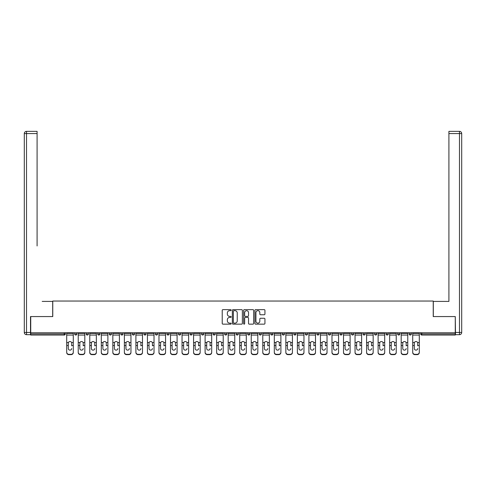 <?xml version="1.0" encoding="UTF-8"?>
<svg xmlns="http://www.w3.org/2000/svg" width="486" height="486" viewBox="0 0 486 486"><rect width="100%" height="100%" fill="white"/><g stroke="black" fill="none" stroke-linecap="round" stroke-linejoin="round"><path stroke-width="0.73" d="M231.172 310.147A0.51 0.51 0 0 0 230.662 309.643L222.953 309.643A0.723 0.723 0 0 0 222.224 310.366L222.224 323.427A0.723 0.723 0 0 0 222.953 324.156L230.662 324.156A0.51 0.51 0 0 0 231.172 323.646A0.51 0.51 0 0 0 230.662 323.141L229.665 323.141A2.321 2.321 0 0 1 227.345 320.815L227.345 319.727A2.321 2.321 0 0 1 229.665 317.407L230.662 317.407A0.51 0.51 0 0 0 231.172 316.896A0.51 0.51 0 0 0 230.662 316.392L229.665 316.392A2.321 2.321 0 0 1 227.345 314.065L227.345 312.978A2.321 2.321 0 0 1 229.665 310.657L230.662 310.657A0.51 0.51 0 0 0 231.172 310.147M264.208 314.758A0.723 0.723 0 0 0 264.937 314.029L264.937 310.366A0.723 0.723 0 0 0 264.208 309.643L255.648 309.643A0.723 0.723 0 0 0 254.919 310.366L254.919 323.427A0.723 0.723 0 0 0 255.648 324.156L264.208 324.156A0.723 0.723 0 0 0 264.937 323.427L264.937 319.004A0.723 0.723 0 0 0 264.208 318.275L260.545 318.275A0.723 0.723 0 0 0 259.816 319.004L259.816 321.197A1.944 1.944 0 0 1 257.878 323.141A1.944 1.944 0 0 1 255.934 321.197L255.934 312.595A1.944 1.944 0 0 1 257.878 310.657A1.944 1.944 0 0 1 259.816 312.595L259.816 314.029A0.723 0.723 0 0 0 260.545 314.758L264.208 314.758M32.362 131.36L26.517 131.36L37.088 131.36L32.362 131.36L37.088 131.36L37.088 133.577L26.517 133.577L26.517 332.46L30.509 332.46L30.509 316.568L52.767 316.568L52.767 301.041L433.233 301.041L433.233 316.568L455.267 316.568L455.267 332.758L30.733 332.758L30.733 333.943L64.225 333.943L64.225 332.758M30.733 316.568L30.733 332.758M242.362 310.366A0.723 0.723 0 0 0 241.639 309.643L233.073 309.643A0.723 0.723 0 0 0 232.351 310.366L232.351 323.427A0.723 0.723 0 0 0 233.073 324.156L241.639 324.156A0.723 0.723 0 0 0 242.362 323.427L242.362 310.366M244.361 309.643L252.927 309.643A0.723 0.723 0 0 1 253.649 310.366L253.649 323.427A0.723 0.723 0 0 1 252.927 324.156L249.257 324.156A0.723 0.723 0 0 1 248.534 323.427L248.534 318.13A0.723 0.723 0 0 0 247.805 317.407L245.375 317.407A0.723 0.723 0 0 0 244.652 318.13L244.652 323.646A0.51 0.51 0 0 1 244.142 324.156A0.51 0.51 0 0 1 243.638 323.646L243.638 310.366A0.723 0.723 0 0 1 244.361 309.643M65.337 332.758L65.337 333.943A1.112 1.112 0 0 1 64.225 335.048L30.733 335.048L30.733 333.943M455.267 332.758L455.267 335.048L421.775 335.048A1.112 1.112 0 0 1 420.663 333.943L420.663 332.758M74.65 333.943A1.112 1.112 0 0 0 75.761 335.048A1.112 1.112 0 0 0 76.867 333.943A1.112 1.112 0 0 1 75.761 335.048A1.112 1.112 0 0 0 76.867 333.943L76.867 332.758L76.867 333.943L74.65 333.943A1.112 1.112 0 0 0 75.761 335.048A1.112 1.112 0 0 1 74.65 333.943L74.65 332.758M64.225 335.048A1.112 1.112 0 0 0 65.337 333.943A1.112 1.112 0 0 1 64.225 335.048L64.225 333.943L65.337 333.943M86.186 332.758L86.186 333.943L86.186 332.758M88.403 332.758L88.403 333.943L88.403 332.758M97.716 333.943A1.112 1.112 0 0 0 98.828 335.048A1.112 1.112 0 0 0 99.934 333.943A1.112 1.112 0 0 1 98.828 335.048A1.112 1.112 0 0 0 99.934 333.943L99.934 332.758L99.934 333.943L97.716 333.943A1.112 1.112 0 0 0 98.828 335.048A1.112 1.112 0 0 1 97.716 333.943L97.716 332.758M109.253 332.758L109.253 333.943L109.253 332.758M111.47 332.758L111.47 333.943A1.112 1.112 0 0 1 110.358 335.048A1.112 1.112 0 0 1 109.253 333.943A1.112 1.112 0 0 0 110.358 335.048A1.112 1.112 0 0 0 111.47 333.943A1.112 1.112 0 0 1 110.358 335.048A1.112 1.112 0 0 1 109.253 333.943L111.47 333.943M120.783 332.758L120.783 333.943L120.783 332.758M123.001 332.758L123.001 333.943L123.001 332.758M134.537 332.758L134.537 333.943A1.112 1.112 0 0 1 133.425 335.048A1.112 1.112 0 0 1 132.32 333.943L132.32 332.758M144.962 335.048A1.112 1.112 0 0 0 146.073 333.943L146.073 332.758L146.073 333.943A1.112 1.112 0 0 1 144.962 335.048A1.112 1.112 0 0 1 143.856 333.943L143.856 332.758M157.604 332.758L157.604 333.943A1.112 1.112 0 0 1 156.498 335.048A1.112 1.112 0 0 1 155.386 333.943L155.386 332.758M169.14 332.758L169.14 333.943A1.112 1.112 0 0 1 168.028 335.048A1.112 1.112 0 0 1 166.923 333.943L166.923 332.758M178.453 332.758L178.453 333.943L178.453 332.758M180.671 332.758L180.671 333.943L180.671 332.758M192.207 332.758L192.207 333.943A1.112 1.112 0 0 1 191.095 335.048A1.112 1.112 0 0 1 189.99 333.943L189.99 332.758M201.52 332.758L201.52 333.943L201.52 332.758M203.743 332.758L203.743 333.943A1.112 1.112 0 0 1 202.632 335.048A1.112 1.112 0 0 1 201.52 333.943L203.743 333.943A1.112 1.112 0 0 1 202.632 335.048M215.274 332.758L215.274 333.943L213.056 333.943A1.112 1.112 0 0 0 214.168 335.048A1.112 1.112 0 0 1 213.056 333.943L213.056 332.758M226.81 332.758L226.81 333.943A1.112 1.112 0 0 1 225.698 335.048A1.112 1.112 0 0 1 224.593 333.943L224.593 332.758M238.34 332.758L238.34 333.943A1.112 1.112 0 0 1 237.235 335.048A1.112 1.112 0 0 1 236.123 333.943L236.123 332.758M247.66 332.758L247.66 333.943L247.66 332.758M249.877 332.758L249.877 333.943A1.112 1.112 0 0 1 248.765 335.048A1.112 1.112 0 0 1 247.66 333.943L249.877 333.943A1.112 1.112 0 0 1 248.765 335.048M260.302 335.048A1.112 1.112 0 0 0 261.407 333.943L261.407 332.758L261.407 333.943A1.112 1.112 0 0 1 260.302 335.048A1.112 1.112 0 0 1 259.19 333.943L259.19 332.758M272.944 332.758L272.944 333.943A1.112 1.112 0 0 1 271.832 335.048A1.112 1.112 0 0 1 270.726 333.943L270.726 332.758M284.48 332.758L284.48 333.943A1.112 1.112 0 0 1 283.368 335.048A1.112 1.112 0 0 1 282.257 333.943L282.257 332.758M293.793 332.758L293.793 333.943L293.793 332.758M296.01 332.758L296.01 333.943A1.112 1.112 0 0 1 294.905 335.048A1.112 1.112 0 0 1 293.793 333.943L296.01 333.943A1.112 1.112 0 0 1 294.905 335.048M307.547 332.758L307.547 333.943A1.112 1.112 0 0 1 306.435 335.048A1.112 1.112 0 0 1 305.33 333.943L305.33 332.758M316.86 332.758L316.86 333.943L316.86 332.758M319.077 332.758L319.077 333.943L319.077 332.758M328.396 332.758L328.396 333.943L328.396 332.758M330.614 332.758L330.614 333.943L330.614 332.758M342.144 332.758L342.144 333.943A1.112 1.112 0 0 1 341.038 335.048A1.112 1.112 0 0 1 339.927 333.943L339.927 332.758M353.68 332.758L353.68 333.943L351.463 333.943A1.112 1.112 0 0 0 352.575 335.048A1.112 1.112 0 0 1 351.463 333.943L351.463 332.758M365.217 332.758L365.217 333.943A1.112 1.112 0 0 1 364.105 335.048A1.112 1.112 0 0 1 362.999 333.943L362.999 332.758M374.53 332.758L374.53 333.943L374.53 332.758M376.747 332.758L376.747 333.943L376.747 332.758M388.284 332.758L388.284 333.943A1.112 1.112 0 0 1 387.172 335.048A1.112 1.112 0 0 1 386.066 333.943L386.066 332.758M399.814 332.758L399.814 333.943L397.597 333.943A1.112 1.112 0 0 0 398.708 335.048A1.112 1.112 0 0 1 397.597 333.943L397.597 332.758M411.35 332.758L411.35 333.943A1.112 1.112 0 0 1 410.239 335.048A1.112 1.112 0 0 1 409.133 333.943L409.133 332.758M87.292 335.048A1.112 1.112 0 0 1 86.186 333.943L88.403 333.943A1.112 1.112 0 0 1 87.292 335.048A1.112 1.112 0 0 0 88.403 333.943A1.112 1.112 0 0 1 87.292 335.048M121.895 335.048A1.112 1.112 0 0 1 120.783 333.943A1.112 1.112 0 0 0 121.895 335.048A1.112 1.112 0 0 0 123.001 333.943A1.112 1.112 0 0 1 121.895 335.048A1.112 1.112 0 0 1 120.783 333.943L123.001 333.943A1.112 1.112 0 0 1 121.895 335.048M179.565 335.048A1.112 1.112 0 0 1 178.453 333.943L180.671 333.943A1.112 1.112 0 0 1 179.565 335.048A1.112 1.112 0 0 0 180.671 333.943M214.168 335.048A1.112 1.112 0 0 0 215.274 333.943A1.112 1.112 0 0 1 214.168 335.048A1.112 1.112 0 0 1 213.056 333.943M317.972 335.048A1.112 1.112 0 0 1 316.86 333.943A1.112 1.112 0 0 0 317.972 335.048A1.112 1.112 0 0 0 319.077 333.943A1.112 1.112 0 0 1 317.972 335.048A1.112 1.112 0 0 1 316.86 333.943L319.077 333.943M329.502 335.048A1.112 1.112 0 0 1 328.396 333.943A1.112 1.112 0 0 0 329.502 335.048A1.112 1.112 0 0 0 330.614 333.943A1.112 1.112 0 0 1 329.502 335.048A1.112 1.112 0 0 1 328.396 333.943L330.614 333.943A1.112 1.112 0 0 1 329.502 335.048M353.68 333.943A1.112 1.112 0 0 1 352.575 335.048A1.112 1.112 0 0 0 353.68 333.943A1.112 1.112 0 0 1 352.575 335.048A1.112 1.112 0 0 1 351.463 333.943M375.642 335.048A1.112 1.112 0 0 1 374.53 333.943A1.112 1.112 0 0 0 375.642 335.048A1.112 1.112 0 0 0 376.747 333.943A1.112 1.112 0 0 1 375.642 335.048A1.112 1.112 0 0 1 374.53 333.943L376.747 333.943M398.708 335.048A1.112 1.112 0 0 0 399.814 333.943A1.112 1.112 0 0 1 398.708 335.048A1.112 1.112 0 0 1 397.597 333.943M421.775 332.758L421.775 335.048A1.112 1.112 0 0 1 420.663 333.943L455.267 333.943M233.875 310.657A0.51 0.51 0 0 0 233.365 311.168L233.365 322.631A0.51 0.51 0 0 0 233.875 323.141L234.926 323.141A2.321 2.321 0 0 0 237.247 320.815L237.247 312.978A2.321 2.321 0 0 0 234.926 310.657L233.875 310.657M248.534 312.632A1.944 1.944 0 0 0 246.59 310.694A1.944 1.944 0 0 0 244.652 312.632L244.652 315.663A0.723 0.723 0 0 0 245.375 316.392L247.805 316.392A0.723 0.723 0 0 0 248.534 315.663L248.534 312.632M71.691 343.165L71.691 345.528L73.283 345.528L73.283 332.758M66.704 345.844L66.704 352.544L66.704 342.515L68.429 342.515L68.289 343.165L68.429 342.515A1.701 1.628 0 0 1 71.557 342.515L73.283 342.515M71.691 345.844L71.691 345.528M69.99 350.133A1.701 1.61 180 0 0 71.691 348.529A1.701 1.61 180 0 1 69.99 350.133A1.701 1.61 180 0 1 68.289 348.529L68.289 343.165M73.283 352.235L73.283 352.544A2.217 2.096 180 0 1 71.065 354.64L71.065 354.33A2.217 2.096 0 0 0 73.283 352.235L73.283 345.528M66.704 352.235A2.217 2.096 0 0 0 68.921 354.33L68.921 354.64L71.065 354.64M68.921 354.64A2.217 2.096 180 0 1 66.704 352.544M68.921 354.33L71.065 354.33M66.704 342.515L66.704 332.758M52.688 316.568L52.688 301.411L42.191 301.411M37.088 133.577L37.088 245.959M30.509 332.46L30.509 334.678L26.517 334.678A2.217 2.217 0 0 1 24.3 332.46L24.3 133.577A2.217 2.217 0 0 1 26.517 131.36A2.217 2.217 0 0 0 24.3 133.577A2.217 2.217 0 0 1 26.517 131.36A2.217 2.217 0 0 0 24.3 133.577L26.517 133.577L26.517 131.36M443.809 301.411L448.912 301.411L448.912 131.36L459.483 131.36L448.912 131.36M433.312 316.568L433.312 301.411L448.912 301.411L448.912 245.959M455.491 332.46L459.483 332.46L459.483 133.577L461.7 133.577A2.217 2.217 0 0 0 459.483 131.36A2.217 2.217 0 0 1 461.7 133.577L461.7 332.46A2.217 2.217 0 0 1 459.483 334.678L455.491 334.678L455.267 316.568M83.228 343.165L83.228 345.528L84.813 345.528L84.813 332.758M78.234 345.844L78.234 352.544L78.234 342.515L79.959 342.515L79.826 343.165L79.959 342.515A1.701 1.628 0 0 1 83.088 342.515L84.813 342.515M83.228 345.844L83.228 345.528M81.526 350.133A1.701 1.61 180 0 0 83.228 348.529A1.701 1.61 180 0 1 81.526 350.133A1.701 1.61 180 0 1 79.826 348.529L79.826 343.165M94.758 343.165L94.758 345.528L96.35 345.528L96.35 332.758M89.77 345.844L89.77 352.544L89.77 342.515L91.496 342.515L91.362 343.165L91.496 342.515A1.701 1.628 0 0 1 94.624 342.515L96.35 342.515M96.35 352.544L96.35 352.235L96.35 352.544A2.217 2.096 180 0 1 94.132 354.64L94.132 354.33A2.217 2.096 0 0 0 96.35 352.235L96.35 345.528M94.758 345.844L94.758 345.528M93.057 350.133A1.701 1.61 180 0 0 94.758 348.529A1.701 1.61 180 0 1 93.057 350.133A1.701 1.61 180 0 1 91.362 348.529L91.362 343.165M106.294 343.165L106.294 345.528L107.886 345.528L107.886 332.758M101.301 345.844L101.301 352.544L101.301 342.515L103.026 342.515L102.892 343.165L103.026 342.515A1.701 1.628 0 0 1 106.161 342.515L107.886 342.515M107.886 352.544L107.886 352.235L107.886 352.544A2.217 2.096 180 0 1 105.669 354.64L105.669 354.33A2.217 2.096 0 0 0 107.886 352.235L107.886 345.528M106.294 345.844L106.294 345.528M104.593 350.133A1.701 1.61 180 0 0 106.294 348.529A1.701 1.61 180 0 1 104.593 350.133A1.701 1.61 180 0 1 102.892 348.529L102.892 343.165M117.831 343.165L117.831 345.528L119.416 345.528L119.416 332.758M112.837 345.844L112.837 352.544L112.837 342.515L114.562 342.515L114.429 343.165L114.562 342.515A1.701 1.628 0 0 1 117.691 342.515L119.416 342.515M119.416 352.544L119.416 352.235L119.416 352.544A2.217 2.096 180 0 1 117.199 354.64L117.199 354.33A2.217 2.096 0 0 0 119.416 352.235L119.416 345.528M117.831 345.844L117.831 345.528M116.13 350.133A1.701 1.61 180 0 0 117.831 348.529A1.701 1.61 180 0 1 116.13 350.133A1.701 1.61 180 0 1 114.429 348.529L114.429 343.165M129.361 343.165L129.361 345.528L130.953 345.528L130.953 332.758M124.373 345.844L124.373 352.544L124.373 342.515L126.099 342.515L125.959 343.165L126.099 342.515A1.701 1.628 0 0 1 129.227 342.515L130.953 342.515M130.953 352.544L130.953 352.235L130.953 352.544A2.217 2.096 180 0 1 128.735 354.64L128.735 354.33A2.217 2.096 0 0 0 130.953 352.235L130.953 345.528M129.361 345.844L129.361 345.528M127.66 350.133A1.701 1.61 180 0 0 129.361 348.529A1.701 1.61 180 0 1 127.66 350.133A1.701 1.61 180 0 1 125.959 348.529L125.959 343.165M84.813 352.235L84.813 352.544A2.217 2.096 180 0 1 82.596 354.64L82.596 354.33A2.217 2.096 0 0 0 84.813 352.235L84.813 345.528M78.234 352.235A2.217 2.096 0 0 0 80.451 354.33L80.451 354.64L82.596 354.64M80.451 354.64A2.217 2.096 180 0 1 78.234 352.544M80.451 354.33L82.596 354.33M78.234 342.515L78.234 332.758M89.77 352.235A2.217 2.096 0 0 0 91.988 354.33L91.988 354.64L94.132 354.64M91.988 354.64A2.217 2.096 180 0 1 89.77 352.544M91.988 354.33L94.132 354.33M89.77 342.515L89.77 332.758M101.301 352.235A2.217 2.096 0 0 0 103.524 354.33L103.524 354.64L105.669 354.64M103.524 354.64A2.217 2.096 180 0 1 101.301 352.544M103.524 354.33L105.669 354.33M101.301 342.515L101.301 332.758M112.837 352.235A2.217 2.096 0 0 0 115.054 354.33L115.054 354.64L117.199 354.64M115.054 354.64A2.217 2.096 180 0 1 112.837 352.544M115.054 354.33L117.199 354.33M112.837 342.515L112.837 332.758M124.373 352.235A2.217 2.096 0 0 0 126.591 354.33L126.591 354.64L128.735 354.64M126.591 354.64A2.217 2.096 180 0 1 124.373 352.544M126.591 354.33L128.735 354.33M124.373 342.515L124.373 332.758M140.897 343.165L140.897 345.528L142.483 345.528L142.483 332.758M135.904 345.844L135.904 352.544L135.904 342.515L137.629 342.515L137.495 343.165L137.629 342.515A1.701 1.628 0 0 1 140.758 342.515L142.483 342.515M142.483 352.544L142.483 352.235L142.483 352.544A2.217 2.096 180 0 1 140.266 354.64L140.266 354.33A2.217 2.096 0 0 0 142.483 352.235L142.483 345.528M140.897 345.844L140.897 345.528M139.196 350.133A1.701 1.61 180 0 0 140.897 348.529A1.701 1.61 180 0 1 139.196 350.133A1.701 1.61 180 0 1 137.495 348.529L137.495 343.165M135.904 352.235A2.217 2.096 0 0 0 138.121 354.33L138.121 354.64L140.266 354.64M138.121 354.64A2.217 2.096 180 0 1 135.904 352.544M138.121 354.33L140.266 354.33M135.904 342.515L135.904 332.758M152.428 343.165L152.428 345.528L154.019 345.528L154.019 332.758M147.44 345.844L147.44 352.544L147.44 342.515L149.166 342.515L149.026 343.165L149.166 342.515A1.701 1.628 0 0 1 152.294 342.515L154.019 342.515M154.019 352.544L154.019 352.235L154.019 352.544A2.217 2.096 180 0 1 151.802 354.64L151.802 354.33A2.217 2.096 0 0 0 154.019 352.235L154.019 345.528M152.428 345.844L152.428 345.528M150.727 350.133A1.701 1.61 180 0 0 152.428 348.529A1.701 1.61 180 0 1 150.727 350.133A1.701 1.61 180 0 1 149.026 348.529L149.026 343.165M147.44 352.235A2.217 2.096 0 0 0 149.658 354.33L149.658 354.64L151.802 354.64M149.658 354.64A2.217 2.096 180 0 1 147.44 352.544M149.658 354.33L151.802 354.33M147.44 342.515L147.44 332.758M163.964 343.165L163.964 345.528L165.556 345.528L165.556 332.758M158.971 345.844L158.971 352.544L158.971 342.515L160.696 342.515L160.562 343.165L160.696 342.515A1.701 1.628 0 0 1 163.831 342.515L165.556 342.515M165.556 352.544L165.556 352.235L165.556 352.544A2.217 2.096 180 0 1 163.332 354.64L163.332 354.33A2.217 2.096 0 0 0 165.556 352.235L165.556 345.528M163.964 345.844L163.964 345.528M162.263 350.133A1.701 1.61 180 0 0 163.964 348.529A1.701 1.61 180 0 1 162.263 350.133A1.701 1.61 180 0 1 160.562 348.529L160.562 343.165M158.971 352.235A2.217 2.096 0 0 0 161.188 354.33L161.188 354.64L163.332 354.64M161.188 354.64A2.217 2.096 180 0 1 158.971 352.544M161.188 354.33L163.332 354.33M158.971 342.515L158.971 332.758M175.495 343.165L175.495 345.528L177.086 345.528L177.086 332.758M170.507 345.844L170.507 352.544L170.507 342.515L172.232 342.515L172.099 343.165L172.232 342.515A1.701 1.628 0 0 1 175.361 342.515L177.086 342.515M177.086 352.544L177.086 352.235L177.086 352.544A2.217 2.096 180 0 1 174.869 354.64L174.869 354.33A2.217 2.096 0 0 0 177.086 352.235L177.086 345.528M175.495 345.844L175.495 345.528M173.8 350.133A1.701 1.61 180 0 0 175.495 348.529A1.701 1.61 180 0 1 173.8 350.133A1.701 1.61 180 0 1 172.099 348.529L172.099 343.165M170.507 352.235A2.217 2.096 0 0 0 172.724 354.33L172.724 354.64L174.869 354.64M172.724 354.64A2.217 2.096 180 0 1 170.507 352.544M172.724 354.33L174.869 354.33M170.507 342.515L170.507 332.758M187.031 343.165L187.031 345.528L188.623 345.528L188.623 332.758M182.043 345.844L182.043 352.544L182.043 342.515L183.769 342.515L183.629 343.165L183.769 342.515A1.701 1.628 0 0 1 186.897 342.515L188.623 342.515M187.031 345.844L187.031 345.528M185.33 350.133A1.701 1.61 180 0 0 187.031 348.529A1.701 1.61 180 0 1 185.33 350.133A1.701 1.61 180 0 1 183.629 348.529L183.629 343.165M188.623 352.235L188.623 352.544A2.217 2.096 180 0 1 186.405 354.64L186.405 354.33A2.217 2.096 0 0 0 188.623 352.235L188.623 345.528M182.043 352.235A2.217 2.096 0 0 0 184.261 354.33L184.261 354.64L186.405 354.64M184.261 354.64A2.217 2.096 180 0 1 182.043 352.544M184.261 354.33L186.405 354.33M182.043 342.515L182.043 332.758M198.567 343.165L198.567 345.528L200.153 345.528L200.153 332.758M193.574 345.844L193.574 352.544L193.574 342.515L195.299 342.515L195.165 343.165L195.299 342.515A1.701 1.628 0 0 1 198.428 342.515L200.153 342.515M198.567 345.844L198.567 345.528M196.866 350.133A1.701 1.61 180 0 0 198.567 348.529A1.701 1.61 180 0 1 196.866 350.133A1.701 1.61 180 0 1 195.165 348.529L195.165 343.165M200.153 352.235L200.153 352.544A2.217 2.096 180 0 1 197.936 354.64L197.936 354.33A2.217 2.096 0 0 0 200.153 352.235L200.153 345.528M193.574 352.235A2.217 2.096 0 0 0 195.791 354.33L195.791 354.64L197.936 354.64M195.791 354.64A2.217 2.096 180 0 1 193.574 352.544M195.791 354.33L197.936 354.33M193.574 342.515L193.574 332.758M210.098 343.165L210.098 345.528L211.689 345.528L211.689 332.758M205.11 345.844L205.11 352.544L205.11 342.515L206.836 342.515L206.696 343.165L206.836 342.515A1.701 1.628 0 0 1 209.964 342.515L211.689 342.515M211.689 352.544L211.689 352.235L211.689 352.544A2.217 2.096 180 0 1 209.472 354.64L209.472 354.33A2.217 2.096 0 0 0 211.689 352.235L211.689 345.528M210.098 345.844L210.098 345.528M208.397 350.133A1.701 1.61 180 0 0 210.098 348.529A1.701 1.61 180 0 1 208.397 350.133A1.701 1.61 180 0 1 206.696 348.529L206.696 343.165M205.11 352.235A2.217 2.096 0 0 0 207.328 354.33L207.328 354.64L209.472 354.64M207.328 354.64A2.217 2.096 180 0 1 205.11 352.544M207.328 354.33L209.472 354.33M205.11 342.515L205.11 332.758M221.634 343.165L221.634 345.528L223.22 345.528L223.22 332.758M216.641 345.844L216.641 352.544L216.641 342.515L218.366 342.515L218.232 343.165L218.366 342.515A1.701 1.628 0 0 1 221.495 342.515L223.22 342.515M223.22 352.544L223.22 352.235L223.22 352.544A2.217 2.096 180 0 1 221.002 354.64L221.002 354.33A2.217 2.096 0 0 0 223.22 352.235L223.22 345.528M221.634 345.844L221.634 345.528M219.933 350.133A1.701 1.61 180 0 0 221.634 348.529A1.701 1.61 180 0 1 219.933 350.133A1.701 1.61 180 0 1 218.232 348.529L218.232 343.165M216.641 352.235A2.217 2.096 0 0 0 218.858 354.33L218.858 354.64L221.002 354.64M218.858 354.64A2.217 2.096 180 0 1 216.641 352.544M218.858 354.33L221.002 354.33M216.641 342.515L216.641 332.758M233.165 343.165L233.165 345.528L234.756 345.528L234.756 332.758M228.177 345.844L228.177 352.544L228.177 342.515L229.902 342.515L229.769 343.165L229.902 342.515A1.701 1.628 0 0 1 233.031 342.515L234.756 342.515M234.756 352.544L234.756 352.235L234.756 352.544A2.217 2.096 180 0 1 232.539 354.64L232.539 354.33A2.217 2.096 0 0 0 234.756 352.235L234.756 345.528M233.165 345.844L233.165 345.528M231.464 350.133A1.701 1.61 180 0 0 233.165 348.529A1.701 1.61 180 0 1 231.464 350.133A1.701 1.61 180 0 1 229.769 348.529L229.769 343.165M228.177 352.235A2.217 2.096 0 0 0 230.394 354.33L230.394 354.64L232.539 354.64M230.394 354.64A2.217 2.096 180 0 1 228.177 352.544M230.394 354.33L232.539 354.33M228.177 342.515L228.177 332.758M244.701 343.165L244.701 345.528L246.293 345.528L246.293 332.758M239.707 345.844L239.707 352.544L239.707 342.515L241.433 342.515L241.299 343.165L241.433 342.515A1.701 1.628 0 0 1 244.567 342.515L246.293 342.515M246.293 352.544L246.293 352.235L246.293 352.544A2.217 2.096 180 0 1 244.069 354.64L244.069 354.33A2.217 2.096 0 0 0 246.293 352.235L246.293 345.528M244.701 345.844L244.701 345.528M243 350.133A1.701 1.61 180 0 0 244.701 348.529A1.701 1.61 180 0 1 243 350.133A1.701 1.61 180 0 1 241.299 348.529L241.299 343.165M239.707 352.235A2.217 2.096 0 0 0 241.931 354.33L241.931 354.64L244.069 354.64M241.931 354.64A2.217 2.096 180 0 1 239.707 352.544M241.931 354.33L244.069 354.33M239.707 342.515L239.707 332.758M256.231 343.165L256.231 345.528L257.823 345.528L257.823 332.758M251.244 345.844L251.244 352.544L251.244 342.515L252.969 342.515L252.835 343.165L252.969 342.515A1.701 1.628 0 0 1 256.098 342.515L257.823 342.515M257.823 352.544L257.823 352.235L257.823 352.544A2.217 2.096 180 0 1 255.606 354.64L255.606 354.33A2.217 2.096 0 0 0 257.823 352.235L257.823 345.528M256.231 345.844L256.231 345.528M254.536 350.133A1.701 1.61 180 0 0 256.231 348.529A1.701 1.61 180 0 1 254.536 350.133A1.701 1.61 180 0 1 252.835 348.529L252.835 343.165M251.244 352.235A2.217 2.096 0 0 0 253.461 354.33L253.461 354.64L255.606 354.64M253.461 354.64A2.217 2.096 180 0 1 251.244 352.544M253.461 354.33L255.606 354.33M251.244 342.515L251.244 332.758M267.768 343.165L267.768 345.528L269.359 345.528L269.359 332.758M262.78 345.844L262.78 352.544L262.78 342.515L264.505 342.515L264.366 343.165L264.505 342.515A1.701 1.628 0 0 1 267.634 342.515L269.359 342.515M269.359 352.544L269.359 352.235L269.359 352.544A2.217 2.096 180 0 1 267.142 354.64L267.142 354.33A2.217 2.096 0 0 0 269.359 352.235L269.359 345.528M267.768 345.844L267.768 345.528M266.067 350.133A1.701 1.61 180 0 0 267.768 348.529A1.701 1.61 180 0 1 266.067 350.133A1.701 1.61 180 0 1 264.366 348.529L264.366 343.165M262.78 352.235A2.217 2.096 0 0 0 264.998 354.33L264.998 354.64L267.142 354.64M264.998 354.64A2.217 2.096 180 0 1 262.78 352.544M264.998 354.33L267.142 354.33M262.78 342.515L262.78 332.758M279.304 343.165L279.304 345.528L280.89 345.528L280.89 332.758M274.311 345.844L274.311 352.544L274.311 342.515L276.036 342.515L275.902 343.165L276.036 342.515A1.701 1.628 0 0 1 279.164 342.515L280.89 342.515M280.89 352.544L280.89 352.235L280.89 352.544A2.217 2.096 180 0 1 278.672 354.64L278.672 354.33A2.217 2.096 0 0 0 280.89 352.235L280.89 345.528M279.304 345.844L279.304 345.528M277.603 350.133A1.701 1.61 180 0 0 279.304 348.529A1.701 1.61 180 0 1 277.603 350.133A1.701 1.61 180 0 1 275.902 348.529L275.902 343.165M274.311 352.235A2.217 2.096 0 0 0 276.528 354.33L276.528 354.64L278.672 354.64M276.528 354.64A2.217 2.096 180 0 1 274.311 352.544M276.528 354.33L278.672 354.33M274.311 342.515L274.311 332.758M290.835 343.165L290.835 345.528L292.426 345.528L292.426 332.758M285.847 345.844L285.847 352.544L285.847 342.515L287.572 342.515L287.433 343.165L287.572 342.515A1.701 1.628 0 0 1 290.701 342.515L292.426 342.515M292.426 352.544L292.426 352.235L292.426 352.544A2.217 2.096 180 0 1 290.209 354.64L290.209 354.33A2.217 2.096 0 0 0 292.426 352.235L292.426 345.528M290.835 345.844L290.835 345.528M289.134 350.133A1.701 1.61 180 0 0 290.835 348.529A1.701 1.61 180 0 1 289.134 350.133A1.701 1.61 180 0 1 287.433 348.529L287.433 343.165M285.847 352.235A2.217 2.096 0 0 0 288.064 354.33L288.064 354.64L290.209 354.64M288.064 354.64A2.217 2.096 180 0 1 285.847 352.544M288.064 354.33L290.209 354.33M285.847 342.515L285.847 332.758M302.371 343.165L302.371 345.528L303.957 345.528L303.957 332.758M297.377 345.844L297.377 352.544L297.377 342.515L299.103 342.515L298.969 343.165L299.103 342.515A1.701 1.628 0 0 1 302.231 342.515L303.957 342.515M302.371 345.844L302.371 345.528M300.67 350.133A1.701 1.61 180 0 0 302.371 348.529A1.701 1.61 180 0 1 300.67 350.133A1.701 1.61 180 0 1 298.969 348.529L298.969 343.165M303.957 352.235L303.957 352.544A2.217 2.096 180 0 1 301.739 354.64L301.739 354.33A2.217 2.096 0 0 0 303.957 352.235L303.957 345.528M297.377 352.235A2.217 2.096 0 0 0 299.595 354.33L299.595 354.64L301.739 354.64M299.595 354.64A2.217 2.096 180 0 1 297.377 352.544M299.595 354.33L301.739 354.33M297.377 342.515L297.377 332.758M313.901 343.165L313.901 345.528L315.493 345.528L315.493 332.758M308.914 345.844L308.914 352.544L308.914 342.515L310.639 342.515L310.505 343.165L310.639 342.515A1.701 1.628 0 0 1 313.768 342.515L315.493 342.515M313.901 345.844L313.901 345.528M312.2 350.133A1.701 1.61 180 0 0 313.901 348.529A1.701 1.61 180 0 1 312.2 350.133A1.701 1.61 180 0 1 310.505 348.529L310.505 343.165M315.493 352.235L315.493 352.544A2.217 2.096 180 0 1 313.276 354.64L313.276 354.33A2.217 2.096 0 0 0 315.493 352.235L315.493 345.528M308.914 352.235A2.217 2.096 0 0 0 311.131 354.33L311.131 354.64L313.276 354.64M311.131 354.64A2.217 2.096 180 0 1 308.914 352.544M311.131 354.33L313.276 354.33M308.914 342.515L308.914 332.758M325.438 343.165L325.438 345.528L327.029 345.528L327.029 332.758M320.444 345.844L320.444 352.544L320.444 342.515L322.169 342.515L322.036 343.165L322.169 342.515A1.701 1.628 0 0 1 325.304 342.515L327.029 342.515M325.438 345.844L325.438 345.528M323.737 350.133A1.701 1.61 180 0 0 325.438 348.529A1.701 1.61 180 0 1 323.737 350.133A1.701 1.61 180 0 1 322.036 348.529L322.036 343.165M327.029 352.235L327.029 352.544A2.217 2.096 180 0 1 324.812 354.64L324.812 354.33A2.217 2.096 0 0 0 327.029 352.235L327.029 345.528M320.444 352.235A2.217 2.096 0 0 0 322.668 354.33L322.668 354.64L324.812 354.64M322.668 354.64A2.217 2.096 180 0 1 320.444 352.544M322.668 354.33L324.812 354.33M320.444 342.515L320.444 332.758M336.974 343.165L336.974 345.528L338.56 345.528L338.56 332.758M331.981 345.844L331.981 352.544L331.981 342.515L333.706 342.515L333.572 343.165L333.706 342.515A1.701 1.628 0 0 1 336.834 342.515L338.56 342.515M338.56 352.544L338.56 352.235L338.56 352.544A2.217 2.096 180 0 1 336.342 354.64L336.342 354.33A2.217 2.096 0 0 0 338.56 352.235L338.56 345.528M336.974 345.844L336.974 345.528M335.273 350.133A1.701 1.61 180 0 0 336.974 348.529A1.701 1.61 180 0 1 335.273 350.133A1.701 1.61 180 0 1 333.572 348.529L333.572 343.165M331.981 352.235A2.217 2.096 0 0 0 334.198 354.33L334.198 354.64L336.342 354.64M334.198 354.64A2.217 2.096 180 0 1 331.981 352.544M334.198 354.33L336.342 354.33M331.981 342.515L331.981 332.758M348.505 343.165L348.505 345.528L350.096 345.528L350.096 332.758M343.517 345.844L343.517 352.544L343.517 342.515L345.242 342.515L345.103 343.165L345.242 342.515A1.701 1.628 0 0 1 348.371 342.515L350.096 342.515M350.096 352.544L350.096 352.235L350.096 352.544A2.217 2.096 180 0 1 347.879 354.64L347.879 354.33A2.217 2.096 0 0 0 350.096 352.235L350.096 345.528M348.505 345.844L348.505 345.528M346.804 350.133A1.701 1.61 180 0 0 348.505 348.529A1.701 1.61 180 0 1 346.804 350.133A1.701 1.61 180 0 1 345.103 348.529L345.103 343.165M343.517 352.235A2.217 2.096 0 0 0 345.734 354.33L345.734 354.64L347.879 354.64M345.734 354.64A2.217 2.096 180 0 1 343.517 352.544M345.734 354.33L347.879 354.33M343.517 342.515L343.517 332.758M360.041 343.165L360.041 345.528L361.627 345.528L361.627 332.758M355.047 345.844L355.047 352.544L355.047 342.515L356.773 342.515L356.639 343.165L356.773 342.515A1.701 1.628 0 0 1 359.901 342.515L361.627 342.515M361.627 352.544L361.627 352.235L361.627 352.544A2.217 2.096 180 0 1 359.409 354.64L359.409 354.33A2.217 2.096 0 0 0 361.627 352.235L361.627 345.528M360.041 345.844L360.041 345.528M358.34 350.133A1.701 1.61 180 0 0 360.041 348.529A1.701 1.61 180 0 1 358.34 350.133A1.701 1.61 180 0 1 356.639 348.529L356.639 343.165M355.047 352.235A2.217 2.096 0 0 0 357.265 354.33L357.265 354.64L359.409 354.64M357.265 354.64A2.217 2.096 180 0 1 355.047 352.544M357.265 354.33L359.409 354.33M355.047 342.515L355.047 332.758M371.571 343.165L371.571 345.528L373.163 345.528L373.163 332.758M366.584 345.844L366.584 352.544L366.584 342.515L368.309 342.515L368.169 343.165L368.309 342.515A1.701 1.628 0 0 1 371.438 342.515L373.163 342.515M371.571 345.844L371.571 345.528M369.87 350.133A1.701 1.61 180 0 0 371.571 348.529A1.701 1.61 180 0 1 369.87 350.133A1.701 1.61 180 0 1 368.169 348.529L368.169 343.165M373.163 352.235L373.163 352.544A2.217 2.096 180 0 1 370.946 354.64L370.946 354.33A2.217 2.096 0 0 0 373.163 352.235L373.163 345.528M366.584 352.235A2.217 2.096 0 0 0 368.801 354.33L368.801 354.64L370.946 354.64M368.801 354.64A2.217 2.096 180 0 1 366.584 352.544M368.801 354.33L370.946 354.33M366.584 342.515L366.584 332.758M383.108 343.165L383.108 345.528L384.699 345.528L384.699 332.758M378.114 345.844L378.114 352.544L378.114 342.515L379.839 342.515L379.706 343.165L379.839 342.515A1.701 1.628 0 0 1 382.974 342.515L384.699 342.515M383.108 345.844L383.108 345.528M381.407 350.133A1.701 1.61 180 0 0 383.108 348.529A1.701 1.61 180 0 1 381.407 350.133A1.701 1.61 180 0 1 379.706 348.529L379.706 343.165M384.699 352.235L384.699 352.544A2.217 2.096 180 0 1 382.476 354.64L382.476 354.33A2.217 2.096 0 0 0 384.699 352.235L384.699 345.528M378.114 352.235A2.217 2.096 0 0 0 380.331 354.33L380.331 354.64L382.476 354.64M380.331 354.64A2.217 2.096 180 0 1 378.114 352.544M380.331 354.33L382.476 354.33M378.114 342.515L378.114 332.758M394.638 343.165L394.638 345.528L396.23 345.528L396.23 332.758M389.651 345.844L389.651 352.544L389.651 342.515L391.376 342.515L391.242 343.165L391.376 342.515A1.701 1.628 0 0 1 394.504 342.515L396.23 342.515M396.23 352.544L396.23 352.235L396.23 352.544A2.217 2.096 180 0 1 394.012 354.64L394.012 354.33A2.217 2.096 0 0 0 396.23 352.235L396.23 345.528M394.638 345.844L394.638 345.528M392.943 350.133A1.701 1.61 180 0 0 394.638 348.529A1.701 1.61 180 0 1 392.943 350.133A1.701 1.61 180 0 1 391.242 348.529L391.242 343.165M389.651 352.235A2.217 2.096 0 0 0 391.868 354.33L391.868 354.64L394.012 354.64M391.868 354.64A2.217 2.096 180 0 1 389.651 352.544M391.868 354.33L394.012 354.33M389.651 342.515L389.651 332.758M406.175 343.165L406.175 345.528L407.766 345.528L407.766 332.758M401.187 345.844L401.187 352.544L401.187 342.515L402.912 342.515L402.773 343.165L402.912 342.515A1.701 1.628 0 0 1 406.041 342.515L407.766 342.515M407.766 345.844L407.766 352.544A2.217 2.096 180 0 1 405.549 354.64L405.549 354.33A2.217 2.096 0 0 0 407.766 352.235L407.766 345.528M406.175 345.844L406.175 345.528M404.474 350.133A1.701 1.61 180 0 0 406.175 348.529A1.701 1.61 180 0 1 404.474 350.133A1.701 1.61 180 0 1 402.773 348.529L402.773 343.165M401.187 352.235A2.217 2.096 0 0 0 403.404 354.33L403.404 354.64L405.549 354.64M403.404 354.64A2.217 2.096 180 0 1 401.187 352.544M403.404 354.33L405.549 354.33M401.187 342.515L401.187 332.758M407.766 352.235L407.766 352.544M417.711 343.165L417.711 345.528L419.297 345.528L419.297 332.758M412.717 345.844L412.717 352.544L412.717 342.515L414.443 342.515L414.309 343.165L414.443 342.515A1.701 1.628 0 0 1 417.571 342.515L419.297 342.515M419.297 345.844L419.297 352.544A2.217 2.096 180 0 1 417.079 354.64L417.079 354.33A2.217 2.096 0 0 0 419.297 352.235L419.297 345.528M417.711 345.844L417.711 345.528M416.01 350.133A1.701 1.61 180 0 0 417.711 348.529A1.701 1.61 180 0 1 416.01 350.133A1.701 1.61 180 0 1 414.309 348.529L414.309 343.165M412.717 352.235A2.217 2.096 0 0 0 414.935 354.33L414.935 354.64L417.079 354.64M414.935 354.64A2.217 2.096 180 0 1 412.717 352.544M414.935 354.33L417.079 354.33M412.717 342.515L412.717 332.758M419.297 352.235L419.297 352.544M133.425 335.048A1.112 1.112 0 0 0 134.537 333.943L132.32 333.943M146.073 333.943L143.856 333.943M156.498 335.048A1.112 1.112 0 0 0 157.604 333.943L155.386 333.943M168.028 335.048A1.112 1.112 0 0 0 169.14 333.943L166.923 333.943M191.095 335.048A1.112 1.112 0 0 0 192.207 333.943L189.99 333.943M225.698 335.048A1.112 1.112 0 0 0 226.81 333.943L224.593 333.943M237.235 335.048A1.112 1.112 0 0 0 238.34 333.943L236.123 333.943M261.407 333.943L259.19 333.943M271.832 335.048A1.112 1.112 0 0 0 272.944 333.943L270.726 333.943M283.368 335.048A1.112 1.112 0 0 0 284.48 333.943L282.257 333.943M306.435 335.048A1.112 1.112 0 0 0 307.547 333.943L305.33 333.943M341.038 335.048A1.112 1.112 0 0 0 342.144 333.943L339.927 333.943M364.105 335.048A1.112 1.112 0 0 0 365.217 333.943L362.999 333.943M387.172 335.048A1.112 1.112 0 0 0 388.284 333.943L386.066 333.943M410.239 335.048A1.112 1.112 0 0 0 411.35 333.943L409.133 333.943M421.775 335.048A1.112 1.112 0 0 1 420.663 333.943M66.704 345.528L68.289 345.528M66.704 335.048L73.283 335.048M66.704 333.366L73.283 333.366M26.517 334.678L26.517 332.46L24.3 332.46M459.483 131.36L459.483 133.577L448.912 133.577M461.7 332.46L459.483 332.46L459.483 334.678M78.234 345.528L79.826 345.528M78.234 335.048L84.813 335.048M78.234 333.366L84.813 333.366M89.77 345.528L91.362 345.528M89.77 335.048L96.35 335.048M89.77 333.366L96.35 333.366M101.301 345.528L102.892 345.528M101.301 335.048L107.886 335.048M101.301 333.366L107.886 333.366M112.837 345.528L114.429 345.528M112.837 335.048L119.416 335.048M112.837 333.366L119.416 333.366M124.373 345.528L125.959 345.528M124.373 335.048L130.953 335.048M124.373 333.366L130.953 333.366M135.904 345.528L137.495 345.528M135.904 335.048L142.483 335.048M135.904 333.366L142.483 333.366M147.44 345.528L149.026 345.528M147.44 335.048L154.019 335.048M147.44 333.366L154.019 333.366M158.971 345.528L160.562 345.528M158.971 335.048L165.556 335.048M158.971 333.366L165.556 333.366M170.507 345.528L172.099 345.528M170.507 335.048L177.086 335.048M170.507 333.366L177.086 333.366M182.043 345.528L183.629 345.528M182.043 335.048L188.623 335.048M182.043 333.366L188.623 333.366M193.574 345.528L195.165 345.528M193.574 335.048L200.153 335.048M193.574 333.366L200.153 333.366M205.11 345.528L206.696 345.528M205.11 335.048L211.689 335.048M205.11 333.366L211.689 333.366M216.641 345.528L218.232 345.528M216.641 335.048L223.22 335.048M216.641 333.366L223.22 333.366M228.177 345.528L229.769 345.528M228.177 335.048L234.756 335.048M228.177 333.366L234.756 333.366M239.707 345.528L241.299 345.528M239.707 335.048L246.293 335.048M239.707 333.366L246.293 333.366M251.244 345.528L252.835 345.528M251.244 335.048L257.823 335.048M251.244 333.366L257.823 333.366M262.78 345.528L264.366 345.528M262.78 335.048L269.359 335.048M262.78 333.366L269.359 333.366M274.311 345.528L275.902 345.528M274.311 335.048L280.89 335.048M274.311 333.366L280.89 333.366M285.847 345.528L287.433 345.528M285.847 335.048L292.426 335.048M285.847 333.366L292.426 333.366M297.377 345.528L298.969 345.528M297.377 335.048L303.957 335.048M297.377 333.366L303.957 333.366M308.914 345.528L310.505 345.528M308.914 335.048L315.493 335.048M308.914 333.366L315.493 333.366M320.444 345.528L322.036 345.528M320.444 335.048L327.029 335.048M320.444 333.366L327.029 333.366M331.981 345.528L333.572 345.528M331.981 335.048L338.56 335.048M331.981 333.366L338.56 333.366M343.517 345.528L345.103 345.528M343.517 335.048L350.096 335.048M343.517 333.366L350.096 333.366M355.047 345.528L356.639 345.528M355.047 335.048L361.627 335.048M355.047 333.366L361.627 333.366M366.584 345.528L368.169 345.528M366.584 335.048L373.163 335.048M366.584 333.366L373.163 333.366M378.114 345.528L379.706 345.528M378.114 335.048L384.699 335.048M378.114 333.366L384.699 333.366M389.651 345.528L391.242 345.528M389.651 335.048L396.23 335.048M389.651 333.366L396.23 333.366M401.187 345.528L402.773 345.528M401.187 335.048L407.766 335.048M401.187 333.366L407.766 333.366M412.717 345.528L414.309 345.528M412.717 335.048L419.297 335.048M412.717 333.366L419.297 333.366"/></g></svg>
